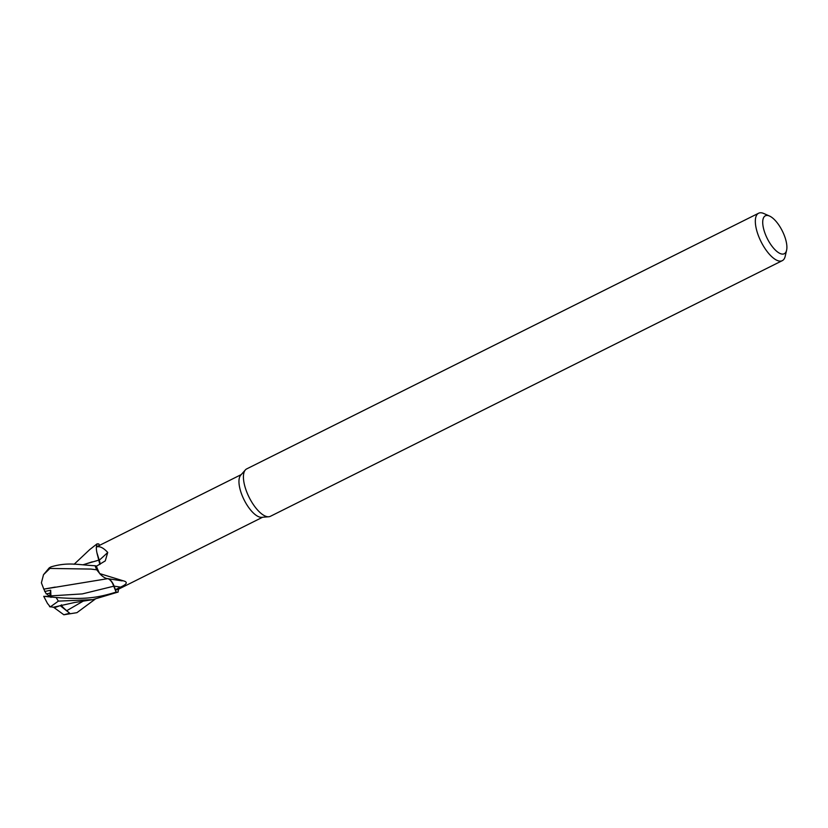 <?xml version="1.0" encoding="UTF-8"?>
<svg xmlns="http://www.w3.org/2000/svg" width="828" height="828" viewBox="0 0 828 828"><rect width="100%" height="100%" fill="white"/><g stroke="black" fill="none" stroke-linecap="round" stroke-linejoin="round"><path stroke-width="1.24" d="M49.68 596.46L46.668 593.842A7.949 3.157 -116.5 0 1 46.668 593.831L50.177 593.107L49.949 596.481L50.177 593.107L46.254 593.924L43.812 589.153L107.961 578.617M786.6 250.242L785.203 256.287A26.506 10.526 -116.5 0 1 782.294 260.654L270.383 516.31A26.506 10.526 -116.5 0 1 268.758 516.755L261.751 517.324A23.846 9.47 -116.5 0 1 241.735 494.461A23.846 9.47 -116.5 0 1 240.71 475.179L245.367 469.931A26.506 10.526 -116.5 0 1 246.703 468.896L758.603 213.231A26.506 10.526 -116.5 0 1 763.851 213.531L769.522 216.046A21.197 8.425 -116.5 0 1 784.426 235.773A21.197 8.425 -116.5 0 1 786.6 250.242A21.197 8.425 -116.5 0 1 777.368 251.836A21.197 8.425 -116.5 0 1 765.175 233.765A21.197 8.425 -116.5 0 1 769.522 216.046M99.95 564.375L99.463 560.804A7.618 3.022 63.5 0 0 99.246 560.173A21.083 8.373 -116.5 0 1 96.338 547.008A23.846 9.47 -116.5 0 1 96.431 546.935A23.846 9.47 -116.5 0 1 96.845 546.697L241.238 474.589M96.338 547.008C99.557 545.88 103.345 547.691 107.723 552.442L105.28 560.877L96.421 566.228A23.846 9.47 -116.5 0 0 96.669 566.911A23.846 9.47 -116.5 0 0 99.577 573.338A23.846 9.47 -116.5 0 0 99.702 573.597L124.645 581.235M268.758 516.755A26.506 10.526 -116.5 0 1 246.506 491.346A26.506 10.526 -116.5 0 1 245.367 469.931M782.294 260.654A26.506 10.526 -116.5 0 1 758.417 235.69A26.506 10.526 -116.5 0 1 758.603 213.231M99.577 573.338L96.741 569.809A26.413 10.485 -116.5 0 1 95.51 566.787A26.413 10.495 -116.5 0 1 95.127 565.752L95.085 565.741C77.925 564.872 68.051 561.839 51.015 566.87L49.266 567.822L43.511 574.704L49.918 568.432L90.863 569.074L96.741 569.809A26.413 10.495 -116.5 0 1 95.51 566.787A26.413 10.485 -116.5 0 1 95.127 565.752L96.783 566.031M99.846 564.437L96.897 552.659L99.184 560.028L83.193 564.706M96.41 546.956L96.928 544.017A26.413 10.495 -116.5 0 1 98.884 544.058L98.853 543.975A26.496 10.526 -116.5 0 0 96.959 543.924L96.928 544.017A26.413 10.485 -116.5 0 1 98.884 544.058L99.381 545.435M108.437 578.762A7.618 3.022 -116.5 0 1 114.109 586.162L115.402 589.712L120.526 587.124C126.425 584.454 127.771 582.488 124.562 581.215M122.171 580.883L107.35 578.617A21.083 8.373 -116.5 0 1 99.702 573.597M118.57 589.174L118.062 592.061A26.413 10.495 -116.5 0 1 116.106 592.02L113.922 586.172C112.142 581.949 110.103 579.445 107.806 578.637M262.548 517.262L118.156 589.37A23.846 9.47 -116.5 0 1 115.402 589.712M112.556 583.295L116.106 592.02L113.985 586.152C112.256 581.908 110.227 579.403 107.919 578.617M99.246 560.173A388.87 186.279 -175.6 0 0 107.723 552.442M99.463 560.804A7.618 3.022 -116.5 0 1 100.053 564.323M49.69 595.808L50.694 590.219L44.66 591.492M96.648 569.664A26.496 10.526 -116.5 0 1 95.468 566.776A26.496 10.526 -116.5 0 1 95.085 565.741M47.465 603.426L50.291 606.914L58.384 601.118L92.746 599.638L118.073 592.061A26.413 10.485 -116.5 0 1 116.106 592.02L116.137 592.103C97.114 597.909 84.756 599.72 56.18 597.505L43.718 596.315L47.465 603.426M61.344 605.216L54.793 607.576L53.541 607.214L63.828 614.759M95.137 599.182L76.942 612.668L63.828 614.769L69.707 613.248L66.716 610.712C62.814 607.379 61.075 605.423 61.5 604.823M49.525 606.634L53.427 607.245L74.448 602.525L92.746 599.638M43.822 589.163L41.4 582.829L43.511 574.704M43.791 589.122L55.238 587.083M50.974 597.423L50.694 590.219M45.726 596.264L50.819 596.522M89.683 549.626L96.959 543.924M83.297 564.717L92.332 561.808M69.707 613.248L60.216 605.641M118.042 592.155A26.496 10.526 -116.5 0 1 116.137 592.103M114.109 586.162A386.459 301.433 144.8 0 1 120.526 587.124M50.663 595.901L82.334 593.904L113.985 586.152M49.918 568.432A26.506 10.526 -116.5 0 1 51.015 566.87M58.384 601.118A26.506 10.526 -116.5 0 1 56.18 597.505M66.716 610.712L83.1 601.2M74.085 564.303L90.045 549.295"/></g></svg>
